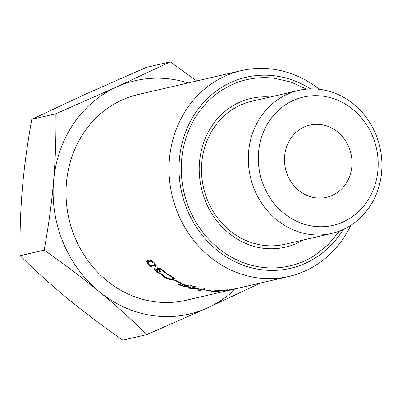<?xml version="1.0" encoding="UTF-8"?>
<svg xmlns="http://www.w3.org/2000/svg" width="402" height="402" viewBox="0 0 402 402"><rect width="100%" height="100%" fill="white"/><g stroke="black" fill="none" stroke-linecap="round" stroke-linejoin="round"><path stroke-width="0.6" d="M153.775 263.104L151.569 261.757L149.298 261.828L147.77 262.647L148.66 264.29L150.911 265.621L153.187 265.526L154.7 264.752L153.775 263.104L154.142 262.642M151.016 260.596L148.665 261.556M148.775 261.375L147.77 262.647M147.946 262.38L147.167 260.642M156.262 265.436L152.594 265.642M147.966 264.451L146.514 261.094L147.901 260.406C150.067 259.893 152.252 260.737 154.468 262.948L156.102 266.104L154.669 266.843C152.469 267.4 150.232 266.601 147.966 264.451L148.343 263.973M166.031 273.737L165.966 273.857A105.62 95.621 -103 0 1 165.85 273.777L166.84 273.551L171.116 275.862L174.257 278.385L172.363 278.571M167.981 274.114L167.734 274.591L165.966 273.857M163.016 275.269L162.659 275.948L161.438 274.802L162.438 274.571A105.62 95.621 77 0 0 162.564 274.656L165.343 277.184L168.699 278.661L171.689 278.852L172.508 278.38L172.433 277.762L170.383 276.018L167.734 274.591M174.257 278.385L174.433 279.199L173.423 279.797L169.483 279.501L164.624 277.345L162.659 275.948M177.458 283.983L178.197 283.807A105.62 95.621 77 0 0 184.292 286.199L186.051 285.792A105.62 95.621 -103 0 1 180.212 283.51L180.95 283.34A105.62 95.621 77 0 0 186.789 285.621L189.794 284.923A105.62 95.621 77 0 0 191.558 285.526L185.317 286.973A105.62 95.621 -103 0 1 177.458 283.983M185.573 285.902L185.317 286.973M186.156 285.395L186.051 285.792M204.975 290.058L205.734 289.882A105.62 95.621 77 0 0 210.924 290.425L210.166 290.601A105.62 95.621 -103 0 1 204.975 290.058M215.03 290.927L213.306 291.349L215.271 291.4A105.62 95.621 77 0 0 217.085 291.36L219.432 290.817A105.62 95.621 -103 0 1 217.834 290.852L215.025 290.772M213.261 290.852L213.306 291.349M215.98 290.746L213.809 289.917A105.62 95.621 77 0 0 216.181 290.048L218.035 290.696A105.62 95.621 77 0 0 220.125 290.656L222.607 290.083A105.62 95.621 77 0 0 224.427 290.003L218.185 291.45A105.62 95.621 -103 0 1 214.653 291.566L211.492 291.46L211.296 291.088L215.98 290.746L215.959 290.038M211.482 291.048L211.492 291.46L211.296 291.088M218.155 291.113L218.185 291.45M226.874 289.842L226.914 290.174L226.075 290.601L231.1 289.611A105.62 95.621 -103 0 1 226.914 290.174M225.974 289.912L226.075 290.601M235.265 288.752A105.62 95.621 77 0 0 237.069 288.41L226.291 290.646A105.62 95.621 -103 0 1 224.075 290.942L225.723 289.927A105.62 95.621 77 0 0 227.638 289.777L227.13 290.063A105.62 95.621 77 0 0 232.301 289.37L235.265 288.752M236.753 288.515A105.62 95.621 -103 0 1 236.371 288.606A105.62 95.621 -103 0 1 234.678 288.983L235.436 288.807A105.62 95.621 77 0 0 237.13 288.43L289.013 276.405A105.62 95.621 77 0 0 305.299 270.883A105.62 95.621 77 0 0 350.83 225.331M198.91 288.832A104.113 94.259 -103 0 1 197.332 288.551L197.367 288.179M188.02 287.822L194.261 286.375A105.62 95.621 77 0 0 196.045 286.882L190.669 288.128L197.849 288.179A105.62 95.621 77 0 0 198.95 288.425L198.809 289.973L204.186 288.726A105.62 95.621 77 0 0 205.879 289.013L199.633 290.46A105.62 95.621 -103 0 1 197.156 290.033L197.241 288.52L190.503 288.52A105.62 95.621 -103 0 1 188.02 287.822M190.749 287.189L190.503 288.52M197.292 288.179L197.241 288.52M197.332 288.551L197.156 290.033M199.699 289.767L199.633 290.46M190.855 287.164L190.669 288.128M174.744 280.485L175.503 280.31A105.62 95.621 77 0 0 180.332 282.631L179.573 282.807A105.62 95.621 -103 0 1 174.744 280.485M179.729 282.36L179.573 282.807M158.921 268.837L157.83 267.536M156.242 269.697L155.343 268.722M160.393 271.405L160.112 271.873A105.62 95.621 -103 0 1 159.599 271.486L156.227 269.918L156.147 270.551L157.343 271.677L160.705 273.621A105.62 95.621 77 0 0 160.8 273.687L159.916 273.893L156.499 271.752L154.458 269.777L154.614 268.692L158.152 270.038L157.036 268.722L157.413 267.807L159.805 268.3L163.182 270.375L165.976 272.792L165.091 272.998A105.62 95.621 -103 0 1 164.981 272.918L162.554 270.616L160.473 269.35L158.529 269.27L159.313 268.074M156.679 269.229L156.016 270.043L156.795 268.843M159.478 268.164L158.649 269.832L160.152 271.219A105.62 95.621 77 0 0 160.805 271.712L160.112 271.873M160.825 268.807L160.473 269.35M165.378 272.209L164.981 272.918M165.483 272.305L165.091 272.998M156.986 268.049L157.413 267.807M157.674 267.772L157.036 268.722M158.499 269.501L158.152 270.038M154.252 268.898L154.614 268.692M155.177 268.692L154.458 269.777M160.207 273.385L159.916 273.893M236.371 288.606L186 300.279A105.62 95.621 -103 0 1 71.521 228.13A105.62 95.621 -103 0 1 122.022 100.013A105.62 95.621 -103 0 1 138.308 94.485L241.326 70.616A105.62 95.621 77 0 0 225.035 76.139A105.62 95.621 77 0 0 174.533 204.256A105.62 95.621 77 0 0 289.013 276.405M319.309 89.299A105.62 95.621 77 0 0 241.326 70.616M304.138 127.017A37.095 33.582 -103 0 1 309.862 125.077A37.095 33.582 -103 0 1 350.951 153.634A37.095 33.582 -103 0 1 326.61 197.352A37.095 33.582 -103 0 1 286.405 172.011A37.095 33.582 -103 0 1 304.138 127.017M339.489 231.06L328.439 244.421L315.118 255.159A95.596 86.546 -103 0 1 189.201 208.678A95.596 86.546 -103 0 1 274.114 78.214L290.797 82.003L306.605 89.138M270.234 96.998A76.335 69.109 77 0 0 230.894 107.012C219.397 114.565 210.789 125.148 205.07 138.77C197.065 159.257 197.236 180.161 205.583 201.492C215.879 227.115 239.285 245.652 263.637 248.305A76.335 69.109 77 0 0 303.374 239.994M331.68 233.436L284.857 244.285A73.395 66.446 -103 0 1 205.311 194.151A73.395 66.446 -103 0 1 240.401 105.128A73.395 66.446 -103 0 1 251.722 101.289L298.545 90.44A73.395 66.446 77 0 0 287.229 94.279A73.395 66.446 77 0 0 252.134 183.302A73.395 66.446 77 0 0 331.68 233.436A73.395 66.446 77 0 0 343.001 229.597A73.395 66.446 77 0 0 378.091 140.574A73.395 66.446 77 0 0 298.545 90.44M188.111 82.948A119.771 108.429 77 0 0 116.645 86.973A119.771 108.429 77 0 0 53.592 181.121A119.771 108.429 77 0 0 99.098 291.53C82.757 278.104 64.446 264.305 44.165 250.134C48.582 225.813 51.722 202.809 53.592 181.121C55.446 159.438 56.2 136.981 55.863 113.761L116.645 86.973L170.277 61.838L146.212 67.415L85.43 94.204L31.798 119.339C27.381 143.66 24.241 166.664 22.376 188.352C20.522 210.04 19.763 232.492 20.1 255.712C35.627 270.983 51.556 285.335 67.883 298.766C84.224 312.193 102.535 325.992 122.816 340.162L146.881 334.585C131.353 319.314 115.424 304.962 99.098 291.53A119.771 108.429 77 0 0 207.663 307.796A119.771 108.429 77 0 0 235.798 288.736M260.622 282.988L207.663 307.796L146.881 334.585M170.277 61.838L196.729 80.948M44.165 250.134L20.1 255.712M55.863 113.761L31.798 119.339M343.152 229.527A98.078 88.792 -103 0 1 305.555 263.204A98.078 88.792 -103 0 1 179.046 165.458A98.078 88.792 -103 0 1 310.565 88.902M343.258 221.919A65.848 59.612 -103 0 1 258.546 152.273A65.848 59.612 -103 0 1 352.901 109.45A65.848 59.612 -103 0 1 343.258 221.919M152.097 261.109L151.569 261.757M155.494 265.682L154.669 266.843M170.609 275.551L170.383 276.018M172.785 276.983L172.433 277.762M164.855 276.872L164.624 277.345M169.755 278.877L169.483 279.501M173.981 278.455L173.423 279.797M159.885 271.013L159.599 271.486M162.85 270.129L162.554 270.616M156.81 271.244L156.499 271.752M173.101 277.043L172.508 278.38M212.985 290.867L212.995 291.254"/></g></svg>
